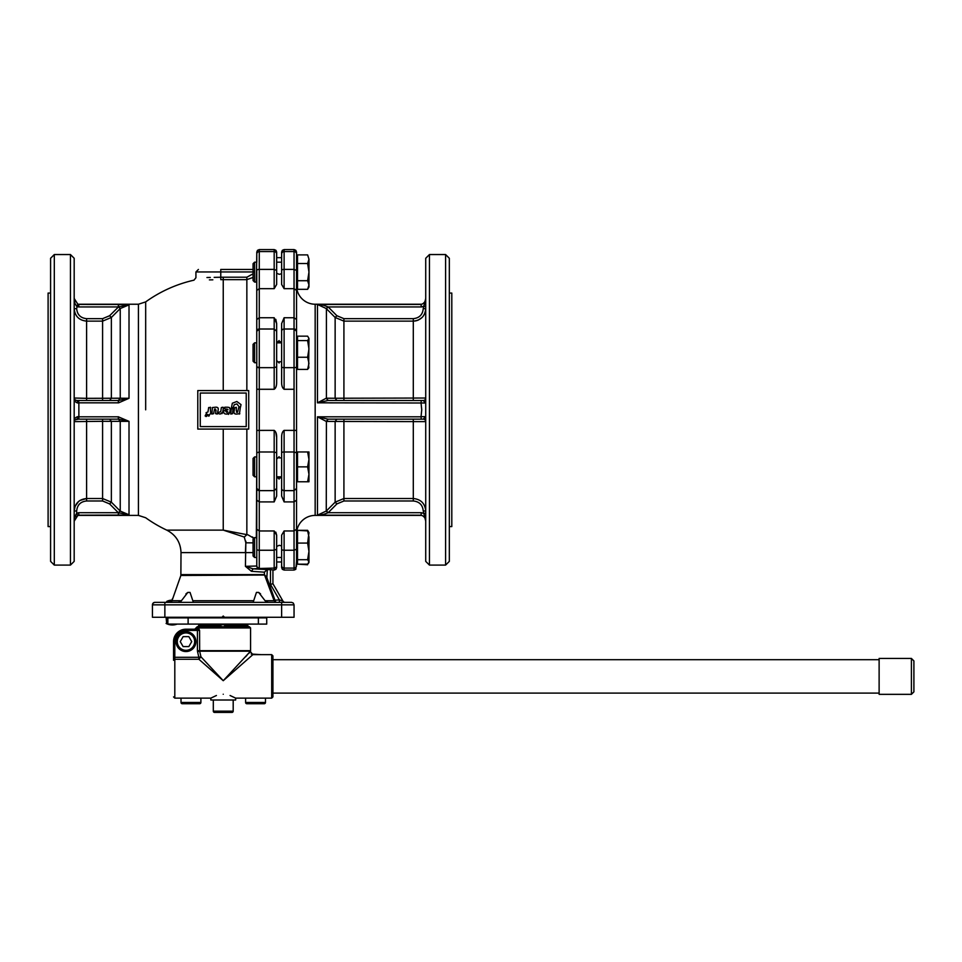 <?xml version="1.0" encoding="UTF-8"?>
<svg xmlns="http://www.w3.org/2000/svg" width="962" height="962" viewBox="0 0 962 962"><rect width="100%" height="100%" fill="white"/><g stroke="black" fill="none" stroke-linecap="round" stroke-linejoin="round"><path stroke-width="1.44" d="M229.16 413.708L228.463 412.999M227.549 413.492L228.427 414.406M231.036 408.97L232.287 408.561M229.353 407.515L229.786 408.561M227.729 411.676L226.142 411.243L226.659 412.289L227.729 411.676L226.659 412.289L225.829 411.556L226.659 412.289M239.815 413.72L236.556 414.057C234.5 414.153 233.682 413.203 234.115 411.183L234.656 407.708L236.327 407.299L236.279 410.546L237.578 412.277L238.684 407.635L240.356 407.299L239.418 414.057M236.387 412.181L237.157 412.277L236.279 410.546M235.437 413.997L234.319 413.492M233.141 407.876L232.539 413.72L230.796 414.057L231.217 409.151L233.453 408.104M230.098 408.658L230.134 409.331M227.465 407.239C229.714 407.239 230.567 408.369 230.002 410.642C229.858 412.963 228.643 414.105 226.371 414.057C224.158 414.045 223.328 412.926 223.893 410.678L228.042 409.692L224.218 408.561L224.771 407.227L227.465 407.227M228.042 409.692L226.948 409.006L228.042 409.692M236.892 403.908L234.187 404.725L233.345 407.335L231.373 407.984L232.335 403.234L236.856 401.503L241.017 404.617L240.524 406.95L239.249 406.95L236.892 403.908M206.361 414.754L205.134 415.957L205.676 414.754L206.481 415.019M210.317 407.203L210.714 413.744L206.012 416.57L207.6 414.345L206.337 414.081L206.121 412.65L207.96 411.989L208.67 407.539L210.714 407.672M209.355 415.572L208.766 416.197M216.811 407.263L218.121 408.056M215.392 409.006L215.969 410.762L214.622 409.006L213.54 413.72L211.868 414.057L212.434 407.539L215.692 407.203C217.773 407.106 218.602 408.08 218.146 410.125L217.196 414.057L215.524 413.6L216.065 410.137M223.412 407.672L222.691 412.253L220.226 414.057L218.302 413.6L218.843 412.277L220.731 411.688L221.368 407.551L223.016 407.203M222.438 413.071L221.873 413.696M276.659 342.893L279.148 340.56L279.148 341.726L281.625 341.726M294.047 249.579L294.047 288.684L296.536 290.428L294.047 288.684L294.047 389.273L284.115 389.273L284.115 317.737L294.047 317.737L296.536 319.54L296.536 252.068L295.803 250.312L294.047 249.579L284.115 249.579L282.359 250.312L281.625 252.068L281.625 284.463L284.115 288.684L284.115 249.579M284.115 317.737L281.625 323.569L281.625 382.167C281.565 385.678 282.383 388.047 284.115 389.273M281.625 361.76L279.148 361.76L279.148 362.999L276.659 360.51L276.659 345.755M276.659 459.139L279.148 456.649L279.148 457.888L281.625 457.888L281.625 437.469L281.625 496.067L284.115 501.899L284.115 430.375L296.536 430.411L294.047 430.375L294.047 451.984L296.536 452.825L296.536 366.438L297.535 366.438M281.625 260.93L281.625 273.749L279.148 274.338L276.659 273.16M256.746 281.433L256.782 456.926L256.782 409.824L256.782 430.411L274.182 430.375L274.182 451.984L276.659 452.825L276.659 437.482C276.731 433.97 275.902 431.601 274.182 430.375M276.659 366.823L276.659 323.569L274.182 317.737L274.182 367.664L276.659 366.823L276.659 382.203M256.782 462.518L256.782 488.383L259.271 490.632L259.271 451.984L274.182 451.984L274.182 501.899L276.659 496.067L276.659 466.871M276.659 496.067L276.659 452.825M281.625 254.052A2.489 2.477 180 0 1 282.359 252.297A2.489 2.477 0 0 0 281.625 254.052L281.625 257.66L276.659 257.66L276.659 262.169L281.625 262.169M256.782 254.052A2.489 2.477 180 0 1 257.515 252.297A2.489 2.477 0 0 0 256.782 254.052L256.349 282.046L254.581 282.046L254.581 262.169L256.782 262.169L256.782 252.068L257.515 250.312L259.271 249.579L274.182 249.579L275.938 250.312L276.659 252.068L276.659 284.463L274.182 288.684L259.271 288.684L256.782 290.428L256.782 270.454L256.782 319.54L256.782 290.428M276.659 546.488L279.148 545.31L281.625 545.899L281.625 567.58L282.359 569.336L284.115 570.069L284.115 530.964L294.047 530.964L296.536 529.22L296.536 533.874L296.536 480.531L297.535 480.531M296.536 561.207L297.535 561.207L296.536 561.207L295.803 569.336L294.047 570.069L284.115 570.069M297.535 285.774L296.536 285.774L296.536 339.117L297.535 339.117M296.536 258.441L297.535 258.441M297.535 453.198L296.536 453.198L296.536 430.411M297.535 533.874L296.536 533.874A18.627 18.627 0 0 1 315.163 515.404L315.163 304.232A18.627 18.627 0 0 1 296.536 285.774M254.581 537.602L253.054 539.129L253.054 555.952L254.581 557.479L254.581 537.602L256.349 537.602L256.782 538.708L256.325 537.602M254.581 456.926L253.054 458.453L253.054 475.276L254.581 476.803L254.581 456.926L256.782 456.926L256.349 537.602M252.453 536.928L253.896 538.287L248.064 534.872L223.244 530.122L244.288 537.049L246.849 534.716L246.849 429.076M256.782 456.926L256.782 529.22L259.271 530.964L256.782 529.22L256.782 566.017L256.782 557.479L254.581 557.479M272.21 569.817L253.114 568.843L259.271 568.506A2.489 2.477 -0 0 1 256.782 566.017L245.418 566.329L251.455 571.32L264.43 572.186L266.847 569.829M256.782 409.824L256.782 352.777M253.054 277.441L246.849 279.641L253.054 277.441M256.782 345.755L256.782 400.913M254.581 342.845L253.054 344.372L253.054 361.195L254.581 362.722L254.581 342.845L256.782 342.845M423.244 419.143L328.174 419.143L326.419 421.428L425.721 421.621A2.489 2.489 0 0 0 423.244 419.143L425.721 416.654L421.043 416.654L421.741 409.824L421.043 402.994L425.721 402.994L423.244 400.505L328.018 400.505L326.262 398.22L317.472 402.825L328.018 400.505M425.721 306.301L421.296 306.95L421.115 305.255L421.296 306.95L328.174 306.95L326.419 308.694L335.137 317.472L336.892 315.728L328.174 306.95L323.533 305.255L317.472 304.473L317.472 402.825L421.043 402.994M315.163 304.232L421.741 304.232A6.205 6.205 0 0 0 425.721 298.436A6.205 6.205 0 0 1 421.043 304.461L317.472 304.473L326.262 308.537L328.018 306.866M275.817 532.166L276.659 535.185L274.182 530.964L274.182 570.069L275.938 569.336L276.659 567.58L276.659 561.988L281.625 561.988M223.244 429.076L223.244 530.122L166.739 530.122C175.83 534.86 180.591 542.352 181.012 552.609L245.418 552.609L245.839 542.808L253.054 542.869L245.839 542.808L245.418 566.329L253.114 568.843L251.455 571.32M245.875 541.931L245.863 541.209M181.012 552.609L180.868 575.468L171.861 601.118L169.625 602.356M253.054 269.456L220.767 269.456C191.919 269.456 191.919 269.456 220.767 269.456L220.767 271.945L253.944 271.945M254.581 282.046L253.054 280.519L253.054 263.696L254.581 262.169M421.115 514.393L421.296 512.698L328.174 512.698L336.892 503.92L343.915 500.986L413.299 500.986C419.348 501.599 422.667 504.942 423.244 510.99L425.721 521.212A6.205 6.205 0 0 0 421.741 515.404A6.205 6.205 0 0 1 425.721 521.212L425.721 521.2A6.205 6.205 0 0 0 421.043 515.187L317.472 515.175L323.533 514.393L328.174 512.698L326.419 510.954L317.472 515.175L317.472 416.823L326.262 421.416L328.018 419.143L317.472 416.823L421.019 416.823L421.296 419.143M421.019 402.825L421.296 400.505M421.115 305.255L421.019 304.473M275.505 601.635L266.847 577.537L264.43 574.615L274.11 600.721L276.238 602.356L274.11 600.721L265.067 600.721L268.109 602.356M270.454 569.793L270.454 584.391L272.931 583.73L272.931 569.877M307.624 564.754L297.535 564.165L307.624 564.165L308.958 561.94L307.624 559.704L308.958 551.394L308.958 562.445L308.249 563.54M308.958 459.415L308.958 481.77L307.624 481.77L308.958 474.314L307.624 466.871L308.958 459.415L307.624 451.96L308.958 451.96L308.958 459.415M308.958 367.183L307.624 369.408L308.958 363.323L307.624 357.239L308.958 348.917L307.624 340.608L308.958 338.383L308.658 368.218M308.958 287.013L307.624 289.321L308.958 285.017L308.958 287.013M308.958 259.199L307.624 254.894L308.958 259.199L308.958 285.017L307.624 280.712L308.958 272.114L307.624 263.504L308.958 259.199L307.624 254.894L297.535 254.894L297.535 263.504L307.624 263.504M307.624 530.916L308.958 537L308.958 551.394L307.624 543.085L308.958 532.635L307.624 530.327L308.249 531.541L307.624 530.327L297.535 530.327L307.624 530.916L308.958 533.14M145.671 409.824L145.671 301.9L145.671 409.824M260.57 593.915L258.682 592.424L265.067 600.721M178.379 602.356L181.433 600.721L187.818 592.424L185.919 593.915M172.475 598.641L172.234 599.53M281.926 600.757L279.389 599.879L279.389 602.356M429.449 254.545L429.449 565.091L425.721 561.375L425.721 258.273L429.449 254.545L445.598 254.545L445.598 565.091L449.326 561.375L449.326 258.273L445.598 254.545M415.524 320.923L413.299 321.128C420.875 320.358 425.012 316.197 425.721 308.646L423.244 308.646C422.667 314.694 419.36 318.037 413.299 318.662L343.915 318.662L336.892 315.728M336.892 400.505L335.137 398.244L425.721 398.027A2.489 2.489 0 0 1 423.244 400.505M425.721 510.99C425.012 503.439 420.863 499.278 413.299 498.52C420.875 499.29 425.012 503.451 425.721 510.99L423.244 510.99M425.721 513.347L423.244 513.347A8.694 8.694 0 0 0 421.296 512.698M77.73 515.596L78.872 515.187L77.73 515.596L76.671 513.347L74.916 516.39L74.182 521.212L77.73 515.596A6.205 6.205 0 0 1 78.175 515.404L138.42 515.404L145.671 517.748A132.912 132.912 0 0 0 166.739 530.122M78.872 515.187L78.8 514.393L78.896 515.175L123.906 515.067M214.165 277.369L220.767 277.236C188.72 277.898 188.72 277.898 220.767 277.236L220.767 271.945L195.923 271.945L195.923 277.753L193.987 280.17A132.912 132.912 0 0 0 145.671 301.9L138.42 304.232L78.175 304.232L78.872 304.461L78.607 306.95L78.896 304.473A6.205 6.205 0 0 1 77.73 304.052L74.182 298.436L74.844 303.042M187.818 592.424L190.055 592.424L193.362 602.356L163.083 602.356M193.362 602.356L223.244 602.356L193.362 602.356M283.922 602.356L253.138 602.356L256.445 592.424L258.682 592.424M171.97 600.721L181.433 600.721L180.183 601.911M75.036 303.619L76.671 306.301L78.607 306.95L118.326 306.95L118.326 304.473L78.872 304.461M78.607 400.505L78.896 402.825L118.326 402.825L118.326 400.505L76.671 400.505L74.916 399.783L74.182 398.027C74.122 400.661 75.313 402.32 77.73 402.994A2.489 1.07 -90 0 0 76.671 400.505M78.8 418.47L78.607 419.143L118.326 419.143L118.326 416.823L78.896 416.823L78.8 418.47M118.326 515.175L118.326 512.698L78.607 512.698L78.8 514.393M281.625 602.356L154.93 602.356A2.489 2.489 0 0 0 152.441 604.845L294.047 604.845L294.047 617.267L281.625 617.267L281.625 602.356L291.57 602.356L293.326 603.09L294.047 604.845M449.326 526.587L451.803 526.587L451.803 293.061L449.326 293.061M118.639 304.473L118.554 306.866L109.608 315.728L102.585 318.662L86.604 318.662C80.555 318.037 77.237 314.694 76.671 308.646L74.182 308.646C74.892 316.197 79.028 320.358 86.604 321.128L102.585 321.128L111.364 317.472L120.238 308.537L129.016 304.87L118.326 304.473M70.454 254.545L74.182 258.273L74.182 561.375L70.454 565.091L70.454 254.545L54.305 254.545L50.589 258.273L50.589 561.375L54.305 565.091L70.454 565.091M74.363 398.941A2.489 2.489 0 0 1 74.182 398.027L86.604 398.34L86.604 400.505M74.916 308.646L74.182 308.646M75.012 518.109L74.182 521.212L74.579 517.592M78.607 512.698L76.671 513.347L76.671 510.99L74.182 510.99L75.12 506.252L78.656 501.418M74.916 419.865A2.489 2.489 0 0 0 74.182 421.621L74.916 419.865L78.607 419.143M167.268 617.267L167.857 623.472M167.268 623.472L166.666 617.267M166.101 617.267L166.666 623.472M178.523 617.893L178.523 617.267M50.589 293.061L48.1 293.061L48.1 526.587L50.589 526.587M223.845 616.618L222.655 616.618M202.465 625.468L201.515 624.097M201.611 624.723L201.611 624.097M221.176 624.097L220.322 625.468M226.178 625.468L226.178 624.723L221.176 624.723M220.959 626.707L220.959 625.468L221.019 626.707M223.244 626.707L221.176 626.707M167.869 624.097L188.119 624.097L188.119 617.893L167.857 617.893L167.857 624.097L167.869 617.893M220.959 625.468L198.593 625.468L198.593 626.707L197.282 626.707L194.781 629.196L196.032 627.946L250.577 627.946L250.577 650.685A2.489 2.489 0 0 1 250.529 651.178L223.244 680.699L252.862 654.653L271.693 654.653L271.693 698.135L235.666 698.135L230.074 695.502M224.687 626.707L224.687 625.468L247.907 625.468L247.907 626.707L249.338 626.707L250.577 627.946M249.338 626.707L197.282 626.707M198.557 628.186L196.957 629.196L199.579 630.435L198.557 628.186L197.426 629.304L197.426 630.435L199.579 630.435L199.651 651.178L197.547 651.671L198.869 657.299L200.95 656.806L199.651 651.178L250.529 651.178M196.957 629.196L185.979 629.196A12.422 12.422 0 0 0 173.557 641.618L173.557 660.305M271.693 698.135L272.931 696.897L272.931 655.904L271.693 654.653M245.526 656.83L247.042 655.23M248.629 653.559L250.108 652.02M223.244 694.239C239.261 698.544 239.261 698.544 223.244 694.239C207.239 698.544 207.239 698.544 223.244 694.239M216.414 695.502L210.822 698.135L174.807 698.135L174.807 659.259L198.869 659.259L200.95 656.806L223.244 680.699L198.869 659.259L198.869 657.299L173.557 657.299M235.666 698.135L235.666 699.999L210.822 699.999L210.822 698.135M185.979 651.551A9.933 9.933 0 0 0 195.923 641.618A9.933 9.933 0 0 0 185.979 631.673A9.933 9.933 0 0 0 176.046 641.618A9.933 9.933 0 0 0 185.979 651.551A9.933 9.933 0 0 0 195.923 641.618A9.933 9.933 0 0 0 185.979 631.673M185.209 703.727L182.251 703.727A1.239 1.239 0 0 1 181.012 702.476L200.89 702.476A1.239 1.239 0 0 1 199.651 703.727L196.693 703.727M182.251 703.727L199.651 703.727M249.807 703.727L246.849 703.727A1.239 1.239 0 0 1 245.611 702.476L265.476 702.476A1.239 1.239 0 0 1 264.237 703.727L261.279 703.727M246.849 703.727L264.237 703.727M214.55 712.421A1.239 1.239 0 0 1 213.311 711.171L233.189 711.171A1.239 1.239 0 0 1 231.938 712.421L214.55 712.421M261.231 654.653L251.214 654.04M226.118 712.421L220.382 712.421M258.417 703.727L252.681 703.727M193.819 703.727L188.083 703.727M180.243 641.618L183.117 636.64L188.853 636.64L191.715 641.618L188.853 646.584L183.117 646.584L180.243 641.618M244.985 624.097L244.035 625.468M188.119 624.097L266.727 624.097L266.727 617.893L188.119 617.893M258.381 624.097L258.381 617.893M244.889 624.097L244.889 624.723M225.324 624.723L225.324 624.097M54.305 254.545L54.305 565.091M154.93 602.356L153.174 603.09A2.489 2.489 0 0 1 154.93 602.356L153.174 603.09L152.441 604.845L152.441 617.267L222.006 617.267L223.244 616.029L224.495 617.267L281.625 617.267M177.97 617.267L177.97 617.893M177.369 617.893L177.369 617.267M172.09 600.132A12.999 12.999 0 0 0 166.775 601.37L171.693 601.37M79.954 500.456L86.604 498.52C79.04 499.278 74.904 503.439 74.182 510.99M102.585 500.986L109.608 503.92L111.364 502.176L102.585 498.52L86.604 498.52L86.604 500.986L102.585 500.986L102.585 421.308L129.016 421.356L118.326 416.823M109.608 419.143L111.364 421.404L111.364 502.176L120.238 511.111L118.326 512.698L109.608 503.92M78.896 416.823L77.73 416.654C75.313 417.328 74.122 418.975 74.182 421.621L102.585 421.308L102.585 419.143M109.608 400.505L111.364 398.244L86.604 398.34L86.604 318.662M109.608 315.728L111.364 317.472L111.364 398.244L120.238 398.22L118.326 400.505M167.123 602.356L167.436 601.37M167.592 601.37L167.46 602.356M76.804 516.137L76.13 516.69M118.326 419.143L129.016 421.356L129.016 514.778L118.554 512.77L118.639 515.175M129.016 514.778L120.238 511.111L120.238 421.428L118.554 419.143L118.639 416.823M77.73 416.654A2.489 1.07 90 0 1 76.671 419.143M129.016 398.292L118.554 400.505L118.639 402.825L129.016 398.292L120.238 398.22L120.238 308.537L118.554 306.866L129.016 304.87L129.016 398.292M76.671 308.646L77.73 304.052M77.73 402.994L78.872 402.994L78.872 416.654M282.972 601.118A2.489 2.489 0 0 0 285.125 602.356A2.489 2.489 0 0 1 282.972 601.118L272.931 583.73L272.931 570.069L274.182 570.069M223.244 602.356L253.319 602.356M275.252 600.721L274.11 600.721M270.454 584.391L279.389 599.879L273.966 600.3M425.721 308.646L425.493 311.051M425.445 311.243L424.903 313.107M424.735 313.54L423.749 315.404M423.496 315.776L422.366 317.183M421.933 317.616L418.29 320.081M417.736 320.298L415.945 320.839M328.174 400.505L326.419 398.22L335.137 398.244L335.137 317.472L343.915 321.128L413.299 321.128L413.299 318.662M413.299 500.986L413.299 498.52L343.915 498.52L335.137 502.176L335.137 421.404L336.892 419.143M326.419 510.954L335.137 502.176L336.892 503.92M267.328 569.793L266.847 577.537L265.704 577.97M264.754 575.048L180.868 575.468M246.224 393.049L246.224 426.587L200.264 426.587L200.264 393.049L246.224 393.049M212.842 279.822L209.391 279.882M253.054 273.809L246.849 277.212L223.244 277.212A132.612 132.612 0 0 0 220.767 277.236L220.803 279.665C186.207 280.315 186.207 280.315 220.803 279.665A130.183 130.183 0 0 1 223.244 279.641L246.849 279.641L246.849 390.572M206.95 277.525L210.317 277.453M425.457 300.625L425.577 300.024M421.043 304.461A6.205 6.205 0 0 0 425.721 298.436L423.244 308.646M326.419 398.22L326.419 308.694M328.018 512.77L326.262 511.111L326.419 421.428M308.958 338.383L307.624 336.159L297.535 336.159L297.535 340.608L307.624 340.608M308.658 562.974L308.958 561.94M275.805 432.323L276.659 437.482M197.787 390.572L248.713 390.572L248.713 429.076L197.787 429.076L197.787 390.572M297.535 263.504L297.535 289.321L307.624 289.321M297.535 280.712L307.624 280.712M307.624 369.408L297.535 369.408L297.535 340.608M297.535 357.239L307.624 357.239M307.624 481.77L297.535 481.77L297.535 451.96L307.624 451.96M297.535 466.871L307.624 466.871M297.535 564.165L297.535 530.916M297.535 543.085L307.624 543.085M297.535 559.704L307.624 559.704M244.288 537.049L245.839 542.808M259.271 568.506L274.182 568.085A2.489 2.477 -0 0 0 276.659 565.596L276.659 535.185M284.115 530.964L281.625 535.185L281.625 549.194A2.489 1.058 0 0 0 284.115 550.252L294.047 550.252L294.047 568.085A2.489 2.477 -0 0 0 296.536 565.596L296.536 452.825M275.805 319.324L276.659 323.569L276.659 342.845L281.625 342.845M256.782 554.569L256.782 471.428M256.794 430.411L256.782 452.825L259.271 451.984L259.271 389.273L256.782 389.237M256.782 366.823A2.489 0.842 180 0 0 256.83 366.991A2.489 0.842 180 0 0 256.974 367.147A2.489 0.842 180 0 0 257.203 367.292A2.489 0.842 180 0 0 257.515 367.412A2.489 0.842 180 0 0 257.888 367.52A2.489 0.842 180 0 0 258.321 367.604A2.489 0.842 180 0 0 258.778 367.652A2.489 0.842 180 0 0 259.271 367.664L256.782 366.823L256.782 357.13M256.782 319.54L256.782 331.265A2.489 2.249 180 0 1 259.271 329.016L259.271 317.737L256.782 319.54L259.271 317.737L274.182 317.737M274.182 501.899L259.271 501.899L256.782 500.108M256.782 565.596A2.489 2.477 -0 0 0 259.271 568.085L259.271 530.964L274.182 530.964M296.536 500.108L294.047 501.899L284.115 501.899M296.536 389.237L296.536 319.54M281.625 496.067L281.625 477.922L279.148 477.922L279.148 479.088L276.659 476.743M259.271 367.664L274.182 367.664L274.182 389.273L259.271 389.273L259.271 329.016L256.782 331.265M274.182 389.273C275.853 388.191 276.683 385.822 276.659 382.167M294.047 288.684L284.115 288.684M279.148 477.922L279.148 476.803M281.625 341.594L281.625 323.569M284.115 430.375C282.443 431.457 281.613 433.826 281.625 437.482M279.148 342.845L279.148 341.726M879.124 693.097L272.931 693.097M272.931 659.692L879.124 659.692M879.124 658.441L911.411 658.441L911.411 694.348L879.124 694.348L879.124 658.441M911.411 694.348L913.9 691.858L913.9 660.93L911.411 658.441M294.047 389.273L294.047 430.375M259.271 530.964L259.271 490.632L274.182 490.632L276.659 488.383M274.182 249.579L274.182 251.563A2.489 2.477 180 0 1 275.938 252.297A2.489 2.477 0 0 1 276.659 254.052A2.489 2.477 180 0 0 275.938 252.297A2.489 2.477 0 0 0 274.182 251.563L259.271 251.563L259.271 249.579M284.115 251.563A2.489 2.477 0 0 0 282.359 252.297A2.489 2.477 180 0 1 284.115 251.563L294.047 251.563A2.489 2.477 0 0 1 296.536 254.052M281.625 565.596A2.489 2.477 -0 0 0 284.115 568.085L294.047 568.085L294.047 570.069M245.418 552.609L253.054 552.609M246.849 277.212L246.849 279.641M223.244 277.212L223.244 390.572M264.43 572.186L264.43 574.615L181.012 574.615M138.42 304.232L138.42 515.404M343.915 419.143L343.915 500.986M413.299 498.52L413.299 419.143M343.915 318.662L343.915 400.505M413.299 321.128L413.299 400.505M253.439 600.721L193.061 600.721M291.57 602.356L293.326 603.09M164.863 602.356L164.863 617.267M102.585 318.662L102.585 400.505M86.604 419.143L86.604 498.52M172.234 624.097L172.222 624.963A13.684 13.684 0 0 0 177.116 624.097M250.577 650.685L197.426 650.685L197.547 651.671M173.557 660.245L174.807 659.259L174.807 641.618L173.557 641.618M174.807 641.618C175.469 634.824 179.197 631.096 185.979 630.435L185.979 629.196M185.979 630.435L197.426 630.435L197.426 650.685M177.285 641.618A8.694 8.694 0 0 1 185.979 632.924A8.694 8.694 0 0 1 194.673 641.618A8.694 8.694 0 0 1 185.979 650.312A8.694 8.694 0 0 1 177.285 641.618M76.671 510.99C77.249 504.93 80.555 501.599 86.604 500.986M153.174 603.09L152.441 604.845M421.296 306.95A8.694 8.694 0 0 0 423.244 306.301M256.782 549.194A2.489 1.058 0 0 0 259.271 550.252L274.182 550.252L276.659 549.194M256.782 488.383A2.489 2.249 180 0 0 258.321 490.452M257.515 252.297A2.489 2.477 180 0 1 259.271 251.563A2.489 2.477 0 0 0 257.515 252.297M256.782 270.454A2.489 1.058 0 0 1 259.271 269.396L259.271 251.563M281.625 452.825A2.489 0.842 0 0 1 284.115 451.984L294.047 451.984L294.047 550.252L296.536 549.194M281.625 488.383A2.489 2.249 0 0 0 284.115 490.632L294.047 490.632L296.536 488.383M281.625 366.823A2.489 0.842 0 0 0 284.115 367.664L294.047 367.664A2.489 0.842 0 0 0 296.536 366.823M296.488 330.832A2.489 2.249 180 0 0 294.047 329.016L296.536 331.265M281.625 270.454A2.489 1.058 0 0 1 284.115 269.396L294.047 269.396L296.536 270.454M274.182 251.563L274.182 269.396L259.271 269.396L259.271 317.737M274.182 288.684L274.182 269.396L276.659 270.454M276.659 331.265L274.182 329.016L259.271 329.016M281.625 331.265A2.489 2.249 0 0 1 284.115 329.016L294.047 329.016M276.659 476.803L281.625 476.803M254.581 362.722L256.782 362.722M254.581 476.803L256.782 476.803M276.659 557.479L281.625 557.479M166.101 623.472A13.684 13.684 0 0 0 172.222 624.963M201.515 617.893L201.515 617.267M174.807 698.135L173.557 696.897M200.89 698.135L200.89 702.476M265.476 698.135L265.476 702.476M233.189 699.999L233.189 711.171M213.311 699.999L213.311 711.171M245.611 698.135L245.611 702.476M181.012 698.135L181.012 702.476M250.421 651.683L252.862 654.653M244.24 625.468L244.24 624.723M202.26 625.468L202.26 624.723M244.985 617.893L244.985 617.267M166.775 601.37L166.51 602.356M429.449 565.091L445.598 565.091M195.923 271.945L198.4 269.456M315.163 515.404L421.741 515.404"/></g></svg>
